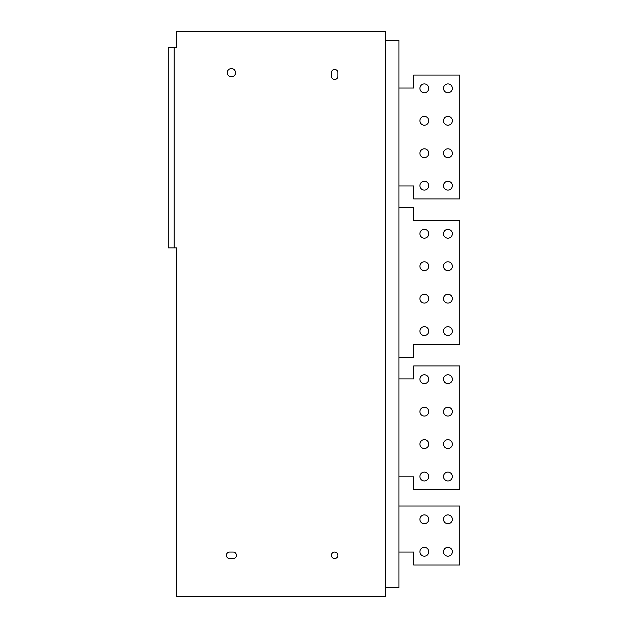 <?xml version="1.0" encoding="UTF-8"?>
<svg xmlns="http://www.w3.org/2000/svg" width="628" height="628" viewBox="0 0 628 628"><rect width="100%" height="100%" fill="white"/><g stroke="black" fill="none" stroke-linecap="round" stroke-linejoin="round"><path stroke-width="0.94" d="M385.388 40.247L398.961 40.247L398.961 587.753L385.388 587.753M176.539 247.919L176.539 596.6L385.388 596.6L385.388 31.4L176.539 31.4L176.539 47.328L174.176 47.328L174.176 247.919L176.539 247.919M231.402 68.57A4.129 4.129 0 0 0 227.273 72.699A4.129 4.129 0 0 0 231.402 76.828A4.129 4.129 0 0 0 235.531 72.699A4.129 4.129 0 0 0 231.402 68.57M229.636 552.059A3.242 3.242 0 0 0 226.386 555.301A3.242 3.242 0 0 0 229.636 558.543L233.176 558.543A3.242 3.242 0 0 0 236.418 555.301A3.242 3.242 0 0 0 233.176 552.059L229.636 552.059M331.403 76.239L331.403 72.699A3.242 3.242 0 0 1 334.646 69.457A3.242 3.242 0 0 1 337.895 72.699L337.895 76.239A3.242 3.242 0 0 1 334.646 79.481A3.242 3.242 0 0 1 331.403 76.239M334.646 552.059A3.242 3.242 0 0 0 331.403 555.301A3.242 3.242 0 0 0 334.646 558.543A3.242 3.242 0 0 0 337.895 555.301A3.242 3.242 0 0 0 334.646 552.059M174.176 247.919L168.273 247.919L168.273 47.328L174.176 47.328M398.961 552.059L413.703 552.059L413.703 565.035L459.727 565.035L459.727 506.035L398.961 506.035M447.929 547.333A4.427 4.427 0 0 0 443.501 551.761A4.427 4.427 0 0 0 447.929 556.188A4.427 4.427 0 0 0 452.348 551.761A4.427 4.427 0 0 0 447.929 547.333M447.929 514.889A4.427 4.427 0 0 0 443.501 519.309A4.427 4.427 0 0 0 447.929 523.736A4.427 4.427 0 0 0 452.348 519.309A4.427 4.427 0 0 0 447.929 514.889M424.324 547.333A4.427 4.427 0 0 0 419.904 551.761A4.427 4.427 0 0 0 424.324 556.188A4.427 4.427 0 0 0 428.751 551.761A4.427 4.427 0 0 0 424.324 547.333M424.324 514.889A4.427 4.427 0 0 0 419.904 519.309A4.427 4.427 0 0 0 424.324 523.736A4.427 4.427 0 0 0 428.751 519.309A4.427 4.427 0 0 0 424.324 514.889M398.961 476.833L413.703 476.833L413.703 489.816L459.727 489.816L459.727 365.92L413.703 365.92L413.703 378.896L398.961 378.896M447.929 472.115A4.427 4.427 0 0 0 443.501 476.542A4.427 4.427 0 0 0 447.929 480.962A4.427 4.427 0 0 0 452.348 476.542A4.427 4.427 0 0 0 447.929 472.115M447.929 439.663A4.427 4.427 0 0 0 443.501 444.09A4.427 4.427 0 0 0 447.929 448.518A4.427 4.427 0 0 0 452.348 444.09A4.427 4.427 0 0 0 447.929 439.663M447.929 407.219A4.427 4.427 0 0 0 443.501 411.638A4.427 4.427 0 0 0 447.929 416.066A4.427 4.427 0 0 0 452.348 411.638A4.427 4.427 0 0 0 447.929 407.219M447.929 374.767A4.427 4.427 0 0 0 443.501 379.194A4.427 4.427 0 0 0 447.929 383.614A4.427 4.427 0 0 0 452.348 379.194A4.427 4.427 0 0 0 447.929 374.767M424.324 472.115A4.427 4.427 0 0 0 419.904 476.542A4.427 4.427 0 0 0 424.324 480.962A4.427 4.427 0 0 0 428.751 476.542A4.427 4.427 0 0 0 424.324 472.115M424.324 439.663A4.427 4.427 0 0 0 419.904 444.09A4.427 4.427 0 0 0 424.324 448.518A4.427 4.427 0 0 0 428.751 444.09A4.427 4.427 0 0 0 424.324 439.663M424.324 407.219A4.427 4.427 0 0 0 419.904 411.638A4.427 4.427 0 0 0 424.324 416.066A4.427 4.427 0 0 0 428.751 411.638A4.427 4.427 0 0 0 424.324 407.219M424.324 374.767A4.427 4.427 0 0 0 419.904 379.194A4.427 4.427 0 0 0 424.324 383.614A4.427 4.427 0 0 0 428.751 379.194A4.427 4.427 0 0 0 424.324 374.767M398.961 357.363L413.703 357.363L413.703 344.387L459.727 344.387L459.727 220.491L413.703 220.491L413.703 207.507L398.961 207.507M447.929 326.686A4.427 4.427 0 0 0 443.501 331.113A4.427 4.427 0 0 0 447.929 335.533A4.427 4.427 0 0 0 452.348 331.113A4.427 4.427 0 0 0 447.929 326.686M447.929 294.234A4.427 4.427 0 0 0 443.501 298.661A4.427 4.427 0 0 0 447.929 303.089A4.427 4.427 0 0 0 452.348 298.661A4.427 4.427 0 0 0 447.929 294.234M424.324 326.686A4.427 4.427 0 0 0 419.904 331.113A4.427 4.427 0 0 0 424.324 335.533A4.427 4.427 0 0 0 428.751 331.113A4.427 4.427 0 0 0 424.324 326.686M424.324 294.234A4.427 4.427 0 0 0 419.904 298.661A4.427 4.427 0 0 0 424.324 303.089A4.427 4.427 0 0 0 428.751 298.661A4.427 4.427 0 0 0 424.324 294.234M447.929 261.79A4.427 4.427 0 0 0 443.501 266.209A4.427 4.427 0 0 0 447.929 270.637A4.427 4.427 0 0 0 452.348 266.209A4.427 4.427 0 0 0 447.929 261.79M447.929 229.338A4.427 4.427 0 0 0 443.501 233.765A4.427 4.427 0 0 0 447.929 238.185A4.427 4.427 0 0 0 452.348 233.765A4.427 4.427 0 0 0 447.929 229.338M424.324 261.79A4.427 4.427 0 0 0 419.904 266.209A4.427 4.427 0 0 0 424.324 270.637A4.427 4.427 0 0 0 428.751 266.209A4.427 4.427 0 0 0 424.324 261.79M424.324 229.338A4.427 4.427 0 0 0 419.904 233.765A4.427 4.427 0 0 0 424.324 238.185A4.427 4.427 0 0 0 428.751 233.765A4.427 4.427 0 0 0 424.324 229.338M398.961 185.974L413.703 185.974L413.703 198.95L459.727 198.95L459.727 75.062L413.703 75.062L413.703 88.038L398.961 88.038M447.929 181.257A4.427 4.427 0 0 0 443.501 185.676A4.427 4.427 0 0 0 447.929 190.103A4.427 4.427 0 0 0 452.348 185.676A4.427 4.427 0 0 0 447.929 181.257M424.324 181.257A4.427 4.427 0 0 0 419.904 185.676A4.427 4.427 0 0 0 424.324 190.103A4.427 4.427 0 0 0 428.751 185.676A4.427 4.427 0 0 0 424.324 181.257M447.929 148.805A4.427 4.427 0 0 0 443.501 153.232A4.427 4.427 0 0 0 447.929 157.659A4.427 4.427 0 0 0 452.348 153.232A4.427 4.427 0 0 0 447.929 148.805M424.324 148.805A4.427 4.427 0 0 0 419.904 153.232A4.427 4.427 0 0 0 424.324 157.659A4.427 4.427 0 0 0 428.751 153.232A4.427 4.427 0 0 0 424.324 148.805M447.929 116.361A4.427 4.427 0 0 0 443.501 120.78A4.427 4.427 0 0 0 447.929 125.208A4.427 4.427 0 0 0 452.348 120.78A4.427 4.427 0 0 0 447.929 116.361M424.324 116.361A4.427 4.427 0 0 0 419.904 120.78A4.427 4.427 0 0 0 424.324 125.208A4.427 4.427 0 0 0 428.751 120.78A4.427 4.427 0 0 0 424.324 116.361M447.929 83.909A4.427 4.427 0 0 0 443.501 88.336A4.427 4.427 0 0 0 447.929 92.756A4.427 4.427 0 0 0 452.348 88.336A4.427 4.427 0 0 0 447.929 83.909M424.324 83.909A4.427 4.427 0 0 0 419.904 88.336A4.427 4.427 0 0 0 424.324 92.756A4.427 4.427 0 0 0 428.751 88.336A4.427 4.427 0 0 0 424.324 83.909"/></g></svg>

